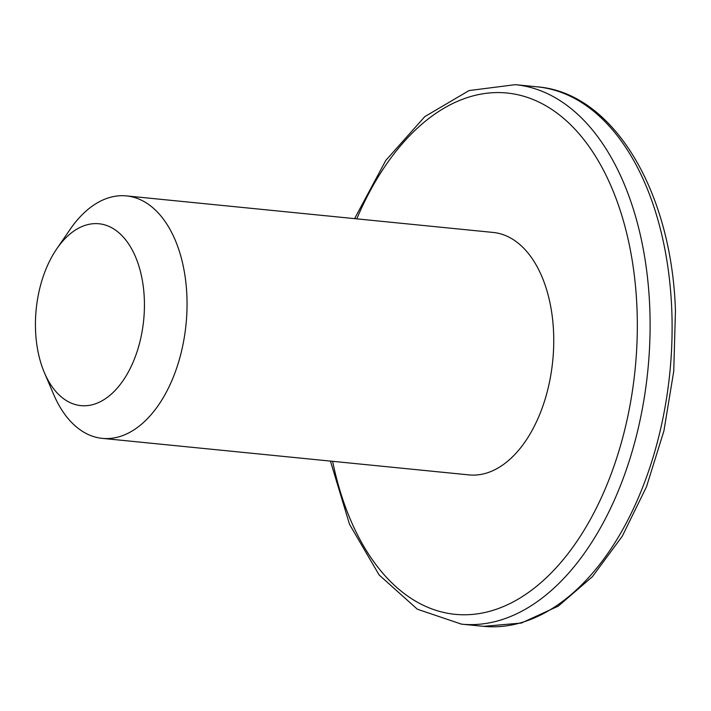 <?xml version="1.0" encoding="UTF-8"?>
<svg xmlns="http://www.w3.org/2000/svg" width="711" height="711" viewBox="0 0 711 711"><rect width="100%" height="100%" fill="white"/><g stroke="black" fill="none" stroke-linecap="round" stroke-linejoin="round"><path stroke-width="1.07" d="M102.304 438.367L469.002 474.904A121.83 72.015 -84.3 0 0 553.593 332.606A121.83 72.015 -84.3 0 0 493.158 232.444L126.46 195.898A121.83 72.015 95.7 0 1 186.895 296.069A121.83 72.015 95.7 0 1 102.304 438.367A121.83 72.015 95.7 0 1 53.645 394.392L44.384 372.635A91.372 54.009 -84.3 0 0 107.272 397.413A91.372 54.009 -84.3 0 0 144.315 298.896A91.372 54.009 -84.3 0 0 112.391 228.133A91.372 54.009 -84.3 0 0 56.711 248.903A91.372 54.009 -84.3 0 0 35.55 330.491A91.372 54.009 -84.3 0 0 44.384 372.635M56.711 248.903L70.087 229.413A121.83 72.015 95.7 0 1 126.46 195.898M537.294 86.849C613.122 92.723 671.851 191.152 675.45 310.938L673.735 371.293L663.914 430.919L646.477 486.822L622.276 536.218L592.423 576.657L558.277 606.128L521.359 623.058L483.542 626.338A271.078 160.233 -84.3 0 0 671.762 309.729A271.078 160.233 -84.3 0 0 537.294 86.849L515.297 84.662L469.064 90.573L424.831 116.595L385.815 160.393L354.593 218.633M483.542 626.338L461.537 624.151A271.078 160.233 -84.3 0 0 649.756 307.534A271.078 160.233 -84.3 0 0 515.297 84.662M332.615 461.315A261.941 154.829 -84.3 0 0 510.809 603.141A261.941 154.829 -84.3 0 0 636.985 308.387A261.941 154.829 -84.3 0 0 526.104 96.98A261.941 154.829 -84.3 0 0 356.771 218.846M461.537 624.151L417.375 609.229L379.159 574.995L349.545 524.354L330.437 461.101"/></g></svg>
